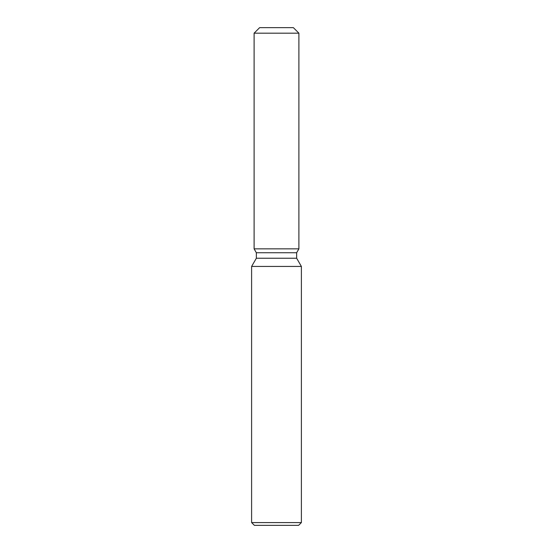 <?xml version="1.0" encoding="UTF-8"?>
<svg xmlns="http://www.w3.org/2000/svg" width="553" height="553" viewBox="0 0 553 553"><rect width="100%" height="100%" fill="white"/><g stroke="black" fill="none" stroke-linecap="round" stroke-linejoin="round"><path stroke-width="0.83" d="M293.366 27.65L259.634 27.65L293.366 27.65L298.897 33.18L298.897 248.85L276.5 248.85L298.897 248.85L296.657 252.728L296.657 258.244L301.385 266.435L301.385 522.585L251.615 522.585L254.38 525.35L298.62 525.35L301.385 522.585M296.657 258.244L256.343 258.244L256.343 252.728L296.657 252.728M256.343 258.244L251.615 266.435L301.385 266.435M254.104 248.85L276.5 248.85L254.104 248.85L256.343 252.728L254.104 248.85L254.104 33.18L298.897 33.18M251.615 266.435L251.615 522.585M259.634 27.65L254.104 33.18"/></g></svg>
